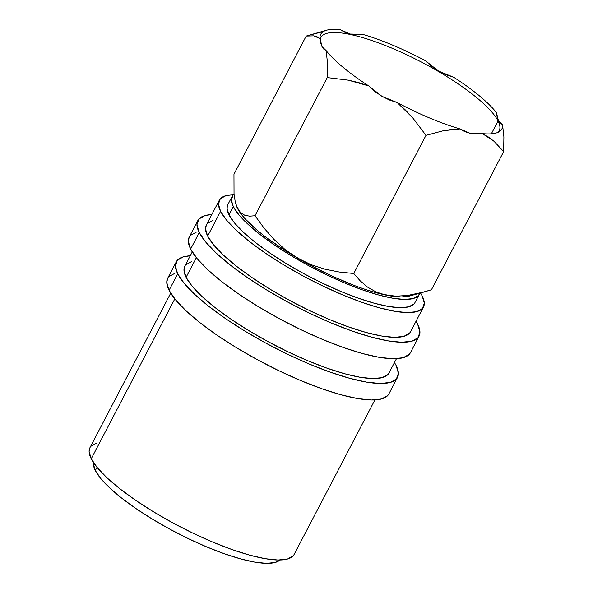 <?xml version="1.0" encoding="UTF-8"?>
<svg xmlns="http://www.w3.org/2000/svg" width="593" height="593" viewBox="0 0 593 593"><rect width="100%" height="100%" fill="white"/><g stroke="black" fill="none" stroke-linecap="round" stroke-linejoin="round"><path stroke-width="0.89" d="M497.749 132.447A100.588 24.706 27.6 0 0 498.068 120.95L498.424 120.705L500.233 123.196L502.538 124.626A102.189 25.099 -152.4 0 1 499.187 131.72A102.189 25.099 -152.4 0 1 482.391 133.61L476.06 133.988L470.167 133.343L464.771 131.631L460.02 128.933A102.189 25.099 -152.4 0 1 397.228 102.582L389.401 99.995L381.981 96.348L375.05 91.611L368.787 85.941A102.189 25.099 -152.4 0 1 326.143 50.598L323.837 49.167L322.029 46.677L326.143 50.598L327.492 62.888L327.262 77.579L348.328 80.166L358.646 82.583L368.787 85.941A102.189 25.099 -152.4 0 1 326.143 50.598L327.492 62.888L327.262 77.579L348.328 80.166L368.787 85.941L381.981 96.348L397.228 102.582L405.271 109.861L412.743 117.874L425.989 135.352L443.394 130.719L451.822 129.407L460.02 128.933A102.189 25.099 -152.4 0 1 397.228 102.582L412.743 117.874L425.989 135.352L443.394 130.719L460.02 128.933L470.167 133.343L482.391 133.61L488.499 137.072L494.065 141.334L503.657 151.608L503.894 136.924L502.538 124.626A102.189 25.099 -152.4 0 1 482.391 133.61L494.065 141.334L503.657 151.608L503.894 136.924L502.538 124.626L498.424 120.705L496.467 112.663L497.171 117.169L498.424 120.705L498.068 120.95A100.588 24.706 -152.4 0 1 499.202 130.616A100.588 24.706 -152.4 0 1 497.749 132.447M491.338 133.833L498.068 120.95L491.338 133.833M176.291 261.795L167.663 278.287A124.804 30.651 27.6 0 0 169.072 290.281L177.692 273.788A124.804 30.651 -152.4 0 1 176.291 261.795A124.804 30.651 -152.4 0 1 190.257 255.791L183.548 256.784L177.359 260.245L175.387 265.983L177.692 273.788L169.072 290.281L175.572 299.843L186.024 310.806L200.026 322.733L217.023 335.178L236.385 347.654L257.347 359.692L279.118 370.825L300.859 380.617L321.725 388.704L340.923 394.768L357.72 398.578L371.455 399.986L381.61 398.941L387.8 395.479L388.934 393.811M394.449 362.538A124.804 30.651 -152.4 0 1 396.087 365.436A124.804 30.651 -152.4 0 1 397.495 377.437A124.804 30.651 -152.4 0 1 291.141 355.948A124.804 30.651 -152.4 0 1 177.692 273.788L184.201 283.35L194.652 294.306L208.647 306.24L225.651 318.686L245.005 331.161L265.975 343.199L287.746 354.325L309.479 364.124L330.345 372.204L349.551 378.267L366.341 382.077L380.076 383.486L390.238 382.441L396.42 378.986L398.4 373.242L396.087 365.436L394.449 362.538M197.847 220.559L189.226 237.052A124.804 30.651 27.6 0 0 190.627 249.045L199.255 232.552A124.804 30.651 -152.4 0 1 197.847 220.559A124.804 30.651 -152.4 0 1 211.82 214.555L205.104 215.548L198.922 219.01L196.943 224.747L199.255 232.552L190.627 249.045L197.135 258.607L207.587 269.57L221.582 281.497L238.586 293.943L257.94 306.418L278.91 318.456L300.673 329.582L322.414 339.381L343.28 347.468L362.486 353.532L379.275 357.342L393.011 358.75L403.173 357.705L409.355 354.243L410.489 352.576M416.004 321.302A124.804 30.651 -152.4 0 1 417.65 324.201A124.804 30.651 -152.4 0 1 419.051 336.194A124.804 30.651 -152.4 0 1 312.704 314.713A124.804 30.651 -152.4 0 1 199.255 232.552L205.756 242.114L216.208 253.07L230.203 265.004L247.207 277.442L266.561 289.925L287.531 301.963L309.301 313.089L331.035 322.889L351.908 330.968L371.107 337.032L387.896 340.842L401.639 342.25L411.794 341.205L417.976 337.743L419.955 332.006L417.65 324.201L416.004 321.302M232.108 196.461L227.801 204.711A105.606 25.936 27.6 0 0 228.987 214.859L233.301 206.609A105.606 25.936 -152.4 0 1 232.108 196.461A105.606 25.936 -152.4 0 1 234.057 194.185L233.019 195.149L231.344 200.011L233.301 206.609L228.987 214.859L227.03 208.254L227.845 204.615M280.407 559.533L275.167 562.46L266.576 563.35L254.953 562.157L240.743 558.932L224.495 553.803L206.838 546.961L188.448 538.674L170.028 529.252L152.282 519.075L135.908 508.512L121.521 497.987L109.675 487.891L100.832 478.618L95.325 470.523L97.015 467.299L95.325 470.523L93.375 463.919L93.457 462.518A105.606 25.936 27.6 0 0 95.325 470.523A105.606 25.936 27.6 0 0 187.292 538.118A105.606 25.936 27.6 0 0 279.94 560.007M219.291 200.264L206.357 225.006A115.205 28.294 27.6 0 0 207.654 236.073L220.589 211.338A115.205 28.294 -152.4 0 1 219.291 200.264A115.205 28.294 -152.4 0 1 233.479 194.674L225.992 195.638L220.277 198.833L218.454 204.133L220.589 211.338L207.654 236.073A115.205 28.294 27.6 0 0 312.378 311.918A115.205 28.294 27.6 0 0 410.541 331.746L423.476 307.011A115.205 28.294 -152.4 0 1 325.312 287.175A115.205 28.294 -152.4 0 1 220.589 211.338L226.593 220.166L236.236 230.277L249.156 241.292L264.856 252.774L282.72 264.293L302.074 275.404L322.169 285.678L342.235 294.721L361.5 302.185L379.224 307.782L394.723 311.295L407.406 312.6L416.775 311.629L422.49 308.434L424.314 303.134L422.179 295.937A115.205 28.294 -152.4 0 1 423.476 307.011M420.489 292.979A115.205 28.294 -152.4 0 1 422.179 295.937L420.489 292.979M192.273 251.943L184.801 266.242A115.205 28.294 27.6 0 0 186.091 277.309L196.365 257.666L186.091 277.309A115.205 28.294 27.6 0 0 290.815 353.154A115.205 28.294 27.6 0 0 388.986 372.99L396.458 358.691M170.71 293.179L89.943 447.678A115.205 28.294 27.6 0 0 91.24 458.752L174.809 298.902L91.24 458.752A115.205 28.294 27.6 0 0 195.964 534.59A115.205 28.294 27.6 0 0 294.128 554.425L374.902 399.927M293.142 555.856L287.435 559.051L278.058 560.014L265.375 558.717L249.875 555.196L232.152 549.6L212.887 542.135L192.821 533.1L172.726 522.826L153.372 511.715L135.508 500.195L119.808 488.706L106.888 477.699L97.245 467.58L91.24 458.752L89.106 451.547L89.995 447.582M90.937 446.247L96.644 443.053M414.062 303.868L408.829 306.796L400.238 307.685L388.608 306.492L374.398 303.268L358.157 298.138L340.501 291.296L322.103 283.009L303.683 273.588L285.945 263.411L269.563 252.848L255.175 242.315L243.33 232.226L234.487 222.953L228.987 214.859A105.606 25.936 27.6 0 0 324.979 284.381A105.606 25.936 27.6 0 0 414.967 302.563L419.281 294.313A105.606 25.936 -152.4 0 1 329.293 276.13A105.606 25.936 -152.4 0 1 233.301 206.609L238.801 214.703L247.644 223.976L259.489 234.072L273.877 244.598L290.251 255.16L307.997 265.345L326.417 274.759L344.807 283.046L362.464 289.888L378.712 295.017L392.922 298.242L404.545 299.435L413.143 298.553L418.376 295.625L419.74 293.194A105.606 25.936 -152.4 0 1 419.281 294.313M409.281 296.1L400.964 296.982L393.863 296.441L376.303 292.764L366.148 289.695L355.296 285.863L332.273 276.197L308.797 264.434L286.478 251.38L266.828 237.912L258.437 231.307L245.228 218.943L240.632 213.384L236.348 205.697M236.31 205.593A100.803 24.758 27.6 0 0 236.37 205.771A100.803 24.758 27.6 0 0 237.496 208.373L235.258 201.976L234.035 193.948L233.968 174.223L306.196 36.069L313.756 35.832L317.114 36.796L320.072 38.641A102.189 25.099 -152.4 0 1 326.647 30.199A102.189 25.099 -152.4 0 1 340.219 29.65L344.948 32.341L350.285 34.046L340.219 29.65A102.189 25.099 -152.4 0 0 320.02 38.048A102.189 25.099 -152.4 0 0 320.072 38.641L322.029 46.677L320.776 43.133L320.072 38.641L313.756 35.832L306.196 36.069L233.968 174.223L234.035 193.948L235.258 201.976L237.496 208.373A100.803 24.758 27.6 0 0 297.397 258.014A100.803 24.758 27.6 0 0 385.598 295.025A100.803 24.758 27.6 0 0 409.207 296.122L424.106 291.978L407.628 295.455L396.317 296.174L385.598 295.025L376.051 291.964L367.601 287.131L360.21 280.845L353.769 273.499L339.189 272.017L324.875 269.17L310.888 264.611L297.397 258.014L285.122 249.579L273.996 239.453L263.996 228.031L255.034 215.733L249.712 216.178L244.865 215.311L240.751 212.805L237.496 208.373L240.751 212.805L244.865 215.311L249.712 216.178L255.034 215.733L327.262 77.579L255.034 215.733L263.996 228.031L273.996 239.453L285.122 249.579L297.397 258.014L310.888 264.611L324.875 269.17L339.189 272.017L353.769 273.499L425.989 135.352L353.769 273.499L360.21 280.845L367.601 287.131L376.051 291.964L385.598 295.025L396.317 296.174L407.628 295.455L419.362 293.216L431.43 289.762L424.106 291.978M362.59 34.335A102.189 25.099 -152.4 0 1 425.381 60.686L431.615 66.327L438.472 71.034L425.381 60.686A102.189 25.099 -152.4 0 0 362.59 34.335L350.285 34.046L356.23 34.705L362.59 34.335M326.647 30.199L306.196 36.069L323.57 31.444M453.823 77.327A102.189 25.099 -152.4 0 1 496.467 112.663A102.189 25.099 -152.4 0 0 453.823 77.327L438.472 71.034L445.958 74.725L453.823 77.327M431.43 289.762L503.657 151.608L431.43 289.762M196.483 232.041L190.294 235.503M189.278 236.941L188.322 241.24L190.627 249.045A124.804 30.651 27.6 0 0 304.076 331.205A124.804 30.651 27.6 0 0 410.43 352.694L419.051 336.194M206.408 224.903L205.519 228.876L207.654 236.073L213.658 244.902L223.302 255.02L236.222 266.035L251.921 277.517L269.785 289.036L289.139 300.147L309.235 310.421L329.3 319.464L348.565 326.928L366.289 332.525L381.788 336.038L394.471 337.343L403.84 336.372L409.555 333.177L410.601 331.643M213.057 220.381L207.342 223.576M174.928 273.277L168.738 276.738M167.723 278.176L166.759 282.476L169.072 290.281A124.804 30.651 27.6 0 0 282.52 372.441A124.804 30.651 27.6 0 0 388.867 393.93L397.495 377.437M184.853 266.138L183.963 270.111L186.091 277.309L192.095 286.137L201.746 296.255L214.666 307.27L230.358 318.752L248.23 330.271L267.584 341.383L287.679 351.656L307.745 360.7L327.01 368.164L344.726 373.76L360.225 377.274L372.908 378.579L382.285 377.608L387.992 374.413L389.045 372.878M191.495 261.617L185.787 264.812M320.213 39.953A100.588 24.706 -152.4 0 1 320.917 37.411A100.588 24.706 -152.4 0 1 406.635 54.726A100.588 24.706 -152.4 0 1 498.068 120.95A100.588 24.706 27.6 0 0 401.943 52.555A100.588 24.706 27.6 0 0 320.213 39.953"/></g></svg>
